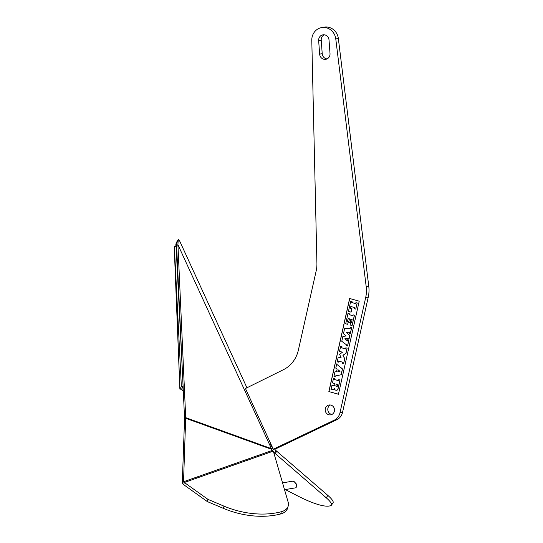 <?xml version="1.0" encoding="UTF-8"?>
<svg xmlns="http://www.w3.org/2000/svg" width="543" height="543" viewBox="0 0 543 543"><rect width="100%" height="100%" fill="white"/><g stroke="black" fill="none" stroke-linecap="round" stroke-linejoin="round"><path stroke-width="0.81" d="M339.979 412.775L342.552 412.341A11.172 10.378 80.4 0 1 336.85 419.712L275.858 448.79L273.285 449.224L334.278 420.146A11.172 10.378 -99.6 0 0 339.979 412.775L365.683 297.564A29.987 27.863 -99.6 0 0 366.199 286.745L335.778 38.96A12.937 12.021 -99.6 0 0 321.68 27.584A12.937 12.021 -99.6 0 0 311.791 40.345L316.915 263.301A29.987 27.863 80.4 0 1 316.155 270.991L298.358 350.154A29.987 27.863 80.4 0 1 283.419 369.702L245.463 388.516L273.285 449.224M342.552 412.341L368.256 297.13A29.987 27.863 80.4 0 0 368.772 286.304L338.35 38.526A12.937 12.021 -99.6 0 0 324.252 27.15L321.68 27.584M330.348 404.99A4.996 4.643 -99.6 0 0 327.857 410.277A4.996 4.643 -99.6 0 0 331.949 414.452M324.219 34.793A5.586 5.192 -99.6 0 0 321.225 40.209L322.216 53.689A5.586 5.192 -99.6 0 0 327.015 58.936M330.47 414.9A4.996 4.643 -99.6 0 0 330.694 414.866A4.996 4.643 -99.6 0 0 334.461 409.286A4.996 4.643 -99.6 0 0 329.248 404.976A4.996 4.643 -99.6 0 0 329.024 405.01A4.996 4.643 -99.6 0 0 325.264 410.589A4.996 4.643 -99.6 0 0 330.47 414.9M329.024 40.039A5.586 5.192 -99.6 0 0 322.902 34.833A5.586 5.192 -99.6 0 0 318.653 40.644L319.644 54.124A5.586 5.192 -99.6 0 0 325.759 59.33A5.586 5.192 -99.6 0 0 330.015 53.513L329.024 40.039M338.452 394.259L359.222 301.175L349.631 298.487L328.861 391.564L338.452 394.259M328.861 391.564L338.465 394.211M349.726 298.514L328.97 391.544M355.753 309.11L357.219 302.98L355.916 302.661L355.692 303.659L351.701 302.539L351.918 301.541L350.724 301.202L348.443 311.404L351.077 312.144L351.85 308.682L350.418 308.281L350.812 306.496L354.81 307.616L354.552 308.777L355.753 309.11L357.118 302.994L355.916 302.661M355.706 303.612L351.803 302.519L352.027 301.521L350.724 301.202M351.077 312.144L351.952 308.662L350.527 308.261L350.914 306.524M353.004 315.7L349.108 314.607L349.305 313.739L347.995 313.42L345.687 323.757L347.663 324.307L348.287 321.504L347.513 321.286L348.144 318.476L349.448 318.843L348.681 322.284L350.065 322.671L350.832 319.236L352.135 319.596L351.504 322.44L350.73 322.223L350.113 324.992L352.081 325.549L354.389 315.218L353.188 314.879L352.998 315.748L349 314.628L349.197 313.759L347.995 313.42M347.663 324.307L348.396 321.49L347.622 321.273L348.239 318.503M350.065 322.671L350.927 319.264M351.511 322.393L350.73 322.223M352.081 325.549L354.498 315.198L353.188 314.879M347.527 345.979L348.959 340.013L347.69 339.708L347.405 340.963L344.859 338.751L349.224 338.357L349.848 335.554L346.251 332.506L349.359 332.221L349.135 333.205L350.303 333.531L351.62 327.612L350.459 327.286L350.228 328.305L344.595 328.664L343.461 333.762L346.142 335.934L342.83 336.565L341.778 341.289L346.536 344.859L346.359 345.653L347.527 345.979L348.85 340.033L347.69 339.708M347.425 340.875L344.975 338.744M349.224 338.357L349.957 335.54L346.373 332.499M350.303 333.531L351.728 327.599L350.459 327.286M345.599 348.884L341.703 347.791L341.954 346.672L340.651 346.359L339.531 351.369L342.463 352.19L339.613 354.348L341.14 357.837L338.269 357.029L337.196 361.828L338.398 362.161L338.642 361.075L342.633 362.195L342.389 363.287L343.59 363.627L344.662 358.828L342.925 355.278L345.911 353.228L347.038 348.151L345.843 347.812L345.592 348.932L341.595 347.812L341.846 346.692L340.651 346.359M341.119 357.783L338.269 357.029M338.398 362.161L338.737 361.102M343.59 363.627L344.764 358.808L343.033 355.258L346.013 353.208L347.147 348.131L345.843 347.812M335.174 376.618L335.425 375.946L341.214 374.745L342.504 368.941L337.855 365.059L338.051 364.177L336.741 363.864L335.784 368.147L337.115 369.172L336.551 371.704L334.963 371.853L333.972 376.285L335.174 376.618L335.316 375.966L341.106 374.758L342.402 368.962L337.746 365.079L337.943 364.197L336.741 363.864M336.558 371.697L334.963 371.853M334.515 385.74L331.922 385.469L331.006 389.582L332.201 389.922L332.364 389.216L334.081 389.46L334.644 388.476L334.99 389.806L335.941 390.302L336.979 390.295L337.936 389.412L340.047 379.971L338.737 379.652L338.513 380.67L334.515 379.55L334.746 378.532L333.545 378.193L332.479 382.958L334.983 383.663L334.508 385.788L331.922 385.469M332.201 389.922L332.459 389.243M333.592 389.555L334.631 388.72M336.823 390.329L337.834 389.433L339.938 379.985L338.737 379.652M338.52 380.623L334.624 379.53L334.855 378.512L333.545 378.193M337.922 371.69L338.309 369.959M337.244 386.365L335.907 385.992L336.341 384.044M350.228 328.305L344.595 328.664M338.228 369.892L340.02 371.331L337.821 371.711L338.228 369.892M336.239 384.016L337.678 384.417L337.23 386.412L335.798 386.005L336.239 384.016M246.943 387.783L179.719 241.126L178.375 239.47L176.516 243.773L184.559 418.477L182.292 483.222L183.724 484.716L207.304 501.569L223.37 508.357A63.836 39.68 15.7 0 0 280.656 513.963A16.466 10.236 15.7 0 0 287.586 508.214L288.211 505.995A16.466 10.236 15.7 0 0 288.143 502.132L273.496 451.728L272.98 451.226A2.939 1.724 70.6 0 1 272.355 450.405L270.271 446.502A2.939 2.579 -125.5 0 1 270 445.565L270.753 443.692M176.516 243.773L176.529 242.307L178.369 239.47M270.014 445.389L270.258 446.149A2.939 1.005 -112.5 0 0 270.618 447.072L271.534 449.061M271.622 445.586L270.258 446.149L270.007 445.586M178.172 240.298L177.928 244.683L185.706 417.655L184.416 419.658M271.215 448.572L185.706 417.655L184.559 418.477M271.758 449.38L185.672 418.259L183.534 481.743L182.278 483.134M274.683 448.986L275.315 449.903A2.939 2.864 42.2 0 0 276.109 450.697L327.85 495.42A16.466 3.645 33.9 0 1 333.069 502.743L331.474 505.126A16.466 3.645 33.9 0 1 331.135 505.424A63.836 14.118 33.9 0 1 297.489 495.82L285.279 489.569M274.425 449.027L272.355 450.405L183.534 481.743L184.349 482.496L183.724 484.716M272.98 448.552L271.581 449.129M273.692 452.414A5.878 5.729 42.2 0 0 274.507 453.079L275.206 453.554L276.801 451.172M275.206 453.554L326.255 497.802A16.466 3.645 33.9 0 1 331.474 505.126M270 445.565L177.928 244.683L176.78 245.504M182.292 483.222L183.527 481.79M272.98 451.226L184.349 482.496L207.928 499.356L223.994 506.144A63.836 39.68 15.7 0 0 281.281 511.744A16.466 10.236 15.7 0 0 288.211 505.995M207.304 501.569L207.928 499.356M179.896 389.039L174.351 246.576L181.369 386.664L179.896 389.039M181.369 386.664L183.127 386.63L176.108 246.542L174.351 246.576M181.667 389.087L183.127 386.63M183.296 390.519L182.326 390.682L181.593 389.093L179.923 389.202M182.326 390.682L183.242 389.236M181.647 388.998L183.127 386.664M284.532 489.698L296.118 487.736L296.553 484.193L294.231 481.709L292.385 481.213L282.55 482.876M296.926 485.014L294.299 481.75M175.851 246.549L175.891 243.888L176.509 243.705M334.278 420.146L336.85 419.712M338.35 38.526L335.778 38.96M366.199 286.745L368.772 286.304M365.683 297.564L368.256 297.13M318.653 40.644L321.225 40.209M319.644 54.124L322.216 53.689M270.618 447.072L272.029 446.482M276.109 450.697L274.039 453.602M326.255 497.802L327.85 495.42M280.656 513.963L281.281 511.744M223.37 508.357L223.994 506.144M179.876 389.107L174.228 247.024"/></g></svg>
